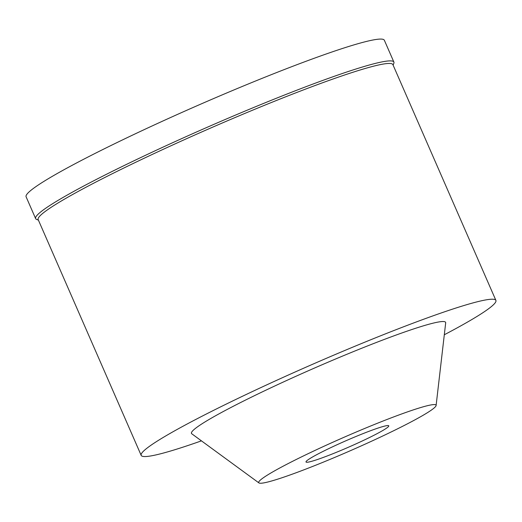 <?xml version="1.0" encoding="UTF-8"?>
<svg xmlns="http://www.w3.org/2000/svg" width="522" height="522" viewBox="0 0 522 522"><rect width="100%" height="100%" fill="white"/><g stroke="black" fill="none" stroke-linecap="round" stroke-linejoin="round"><path stroke-width="0.78" d="M306.062 461.598A45.16 3.465 156.4 0 0 306.003 461.99A45.16 3.465 156.4 0 0 346.784 447.948A45.16 3.465 156.4 0 0 388.714 426.213A45.16 3.465 156.4 0 0 388.766 425.828A45.16 3.465 156.4 0 0 347.985 439.87A45.16 3.465 156.4 0 0 306.062 461.598M435.942 405.999A96.772 7.425 -23.6 0 1 348.083 451.706A96.772 7.425 -23.6 0 1 258.925 482.915A96.772 7.425 -23.6 0 1 258.827 481.819A96.772 7.425 -23.6 0 1 350.653 434.402A96.772 7.425 -23.6 0 1 436.105 405.509A96.772 7.425 -23.6 0 1 435.942 405.999M436.105 405.509L445.684 322.864A138.676 10.642 156.4 0 0 323.222 364.265A138.676 10.642 156.4 0 0 191.639 432.216A138.676 10.642 156.4 0 0 191.783 433.789L258.925 482.915M201.446 440.855A193.545 14.851 -23.6 0 1 141.181 455.373A193.545 14.851 -23.6 0 1 141.429 453.716A193.545 14.851 -23.6 0 1 321.115 360.578A193.545 14.851 -23.6 0 1 495.9 300.404A193.545 14.851 -23.6 0 1 495.652 302.062A193.545 14.851 -23.6 0 1 444.307 334.759M495.9 300.404L392.89 64.624A193.545 14.851 156.4 0 0 218.105 124.804A193.545 14.851 156.4 0 0 38.419 217.935A193.545 14.851 156.4 0 0 38.178 219.592L141.181 455.373M38.406 220.121L36.618 219.429A195.482 14.994 -23.6 0 1 35.627 218.601A195.482 14.994 -23.6 0 1 35.874 216.924A195.482 14.994 -23.6 0 1 217.354 122.859A195.482 14.994 -23.6 0 1 393.888 62.079A195.482 14.994 -23.6 0 1 393.823 63.371L393.118 65.146M393.888 62.079L384.362 40.272A195.482 14.994 156.4 0 0 207.828 101.053A195.482 14.994 156.4 0 0 26.348 195.117A195.482 14.994 156.4 0 0 26.1 196.794L35.627 218.601"/></g></svg>
